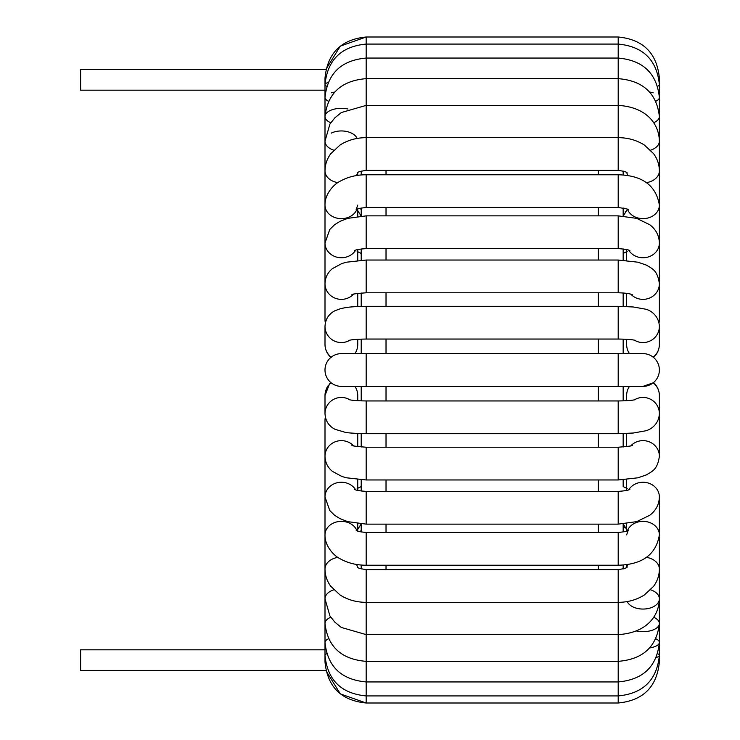 <?xml version="1.0" encoding="UTF-8"?>
<svg xmlns="http://www.w3.org/2000/svg" width="740" height="740" viewBox="0 0 740 740"><rect width="100%" height="100%" fill="white"/><g stroke="black" fill="none" stroke-linecap="round" stroke-linejoin="round"><path stroke-width="1.11" d="M325.36 417.147A16.372 15.642 0 0 0 324.999 420.45L324.999 661.893C327.441 686.868 341.168 700.567 366.171 703L340.345 693.907L325.942 670.644L80.623 670.644L80.623 649.812L324.999 649.812M357.17 173.067C357.078 172.179 360.075 171.292 366.171 170.404L366.171 37L340.345 46.093L325.942 69.357L80.623 69.357L80.623 90.188L324.999 90.188M361.213 174.973L361.213 171.051L361.213 174.973M359.834 208.282L361.213 209.448L361.213 207.968L361.213 216.034M361.213 248.918L361.213 260.166M361.213 292.966L361.213 306.369M361.213 339.133L361.213 353.628L361.213 339.133M361.213 386.373L361.213 400.867M361.213 433.631L361.213 447.034M361.213 479.835L361.213 491.082M361.213 523.966L361.213 532.032M361.213 565.027L361.213 568.949M623.163 568.949L623.163 565.027M623.163 530.552L623.163 523.966L623.163 530.534L624.532 531.718M623.163 486.559L623.163 479.835L623.163 486.559L627.206 488.585M623.163 447.034L623.163 433.631M623.163 400.867L623.163 386.373M623.163 353.628L623.163 339.133M623.163 306.369L623.163 292.966M623.163 260.166L623.163 248.918L623.163 253.441L627.206 251.415M623.163 209.466L623.163 216.034L623.163 207.968L623.163 209.448L624.532 208.282M623.163 174.973L623.163 171.051L623.163 174.973M623.163 527.232L624.44 527.759M366.171 386.373L341.362 386.373A16.372 16.372 0 0 1 325.905 364.617A16.372 16.372 0 0 1 341.362 353.628L366.171 353.628L366.171 386.373L643.005 386.373L653.18 382.83A16.372 16.188 180 0 1 659.377 395.512L659.377 413.623A16.372 16.188 180 0 0 634.356 399.878M653.18 357.17A16.372 16.372 0 0 1 643.005 386.373A16.372 16.372 0 0 0 653.18 357.17A16.372 16.372 0 0 0 643.005 353.628A16.372 16.372 0 0 1 653.18 357.17A16.372 16.188 0 0 0 659.377 344.489L659.377 326.377C658.841 314.889 649.526 309.93 645.502 309.163L633.301 306.98L618.196 306.305L618.196 339.05C630.378 339.207 633.921 340.067 633.56 339.993L635.716 340.409M625.087 211.918L626.059 211.353M324.999 661.893A16.372 1.221 0 0 1 325.48 661.597M658.887 661.597A16.372 1.221 180 0 1 659.377 661.893C656.935 686.868 643.208 700.567 618.196 703L366.171 703L366.171 569.596C360.075 568.709 357.078 567.821 357.17 566.933M325.48 78.403A16.372 1.221 180 0 1 324.999 78.107C327.441 53.132 341.168 39.433 366.171 37L618.196 37L618.196 170.404C624.144 171.218 627.141 172.106 627.206 173.067M386.021 569.596L386.021 565.231M386.021 532.495L386.021 524.133M386.021 491.397L386.021 479.964M386.021 447.219L386.021 433.696M386.021 400.95L386.021 386.373M386.021 353.628L386.021 339.05M386.021 306.305L386.021 292.781M386.021 260.036L386.021 248.603M386.021 215.867L386.021 207.505M386.021 174.769L386.021 170.404M598.355 170.404L598.355 174.769M598.355 207.505L598.355 215.867M598.355 248.603L598.355 260.036M598.355 292.781L598.355 306.305M598.355 339.05L598.355 353.628M598.355 386.373L598.355 400.95M598.355 433.696L598.355 447.219M598.355 479.964L598.355 491.397M598.355 524.133L598.355 532.495M598.355 565.231L598.355 569.596M354.876 386.373A16.372 16.188 0 0 1 357.735 395.512L357.735 400.701M357.735 339.299L357.735 344.489A16.372 16.188 180 0 1 354.876 353.628M627.224 601.555A16.372 10.212 180 0 0 645.197 608.965A16.372 10.212 180 0 0 659.377 598.854L659.377 661.893C656.935 686.868 643.208 700.567 618.196 703L618.196 569.596C624.292 568.709 627.298 567.821 627.206 566.933M656.278 657.509A16.372 3.645 180 0 0 659.377 655.372A16.372 3.645 180 0 0 657.666 653.753M636.391 630.98A16.372 8.186 180 0 0 659.377 623.496L659.377 655.372C656.898 680.042 643.171 693.565 618.196 695.924L366.171 695.924C341.196 693.565 327.469 680.042 324.999 655.372A16.372 3.645 0 0 1 326.71 653.753M649.674 647.935A16.372 5.985 180 0 0 659.377 642.477A16.372 5.985 180 0 0 655.89 638.787M659.377 655.372L659.377 642.477C656.833 666.555 643.106 679.709 618.196 681.938L366.171 681.938C341.26 679.709 327.533 666.555 324.999 642.477A16.372 5.985 0 0 1 328.486 638.787M659.377 642.477L659.377 623.496A16.372 8.186 180 0 0 653.587 617.243M650.627 589.817A16.372 10.212 180 0 1 653.18 590.853A16.372 10.212 180 0 1 659.377 598.854L659.377 623.496C656.732 646.723 643.005 659.34 618.196 661.347L366.171 661.347C341.371 659.34 327.644 646.723 324.999 623.496A16.372 8.186 0 0 1 330.789 617.243M646.473 557.368A16.372 11.997 180 0 1 659.377 569.097L659.377 598.854C659.053 615.551 647.204 632.839 618.196 634.615L366.171 634.615L341.316 627.446L334.832 622.146L329.929 615.93L324.999 598.854A16.372 10.212 0 0 1 331.196 590.853A16.372 10.212 0 0 1 333.749 589.817M627.918 564.444A16.372 11.997 180 0 0 626.826 567.275M659.377 536.87L659.377 569.097C659.322 575.378 657.379 581.131 653.568 586.348L644.438 594.904C636.724 599.826 627.973 602.304 618.196 602.341L366.171 602.341C356.43 602.304 347.707 599.835 340.002 594.942L330.697 586.2C326.95 581.02 325.054 575.322 324.999 569.097A16.372 11.997 0 0 1 337.893 557.368M356.458 564.444A16.372 11.997 0 0 1 357.55 567.275M628.723 489.797A16.372 14.754 180 0 1 653.18 485.449A16.372 14.754 180 0 1 659.377 497.002L659.377 534.89A16.372 13.524 180 0 0 653.18 524.29A16.372 13.524 180 0 0 627.465 530.635M356.097 530.136C358.289 530.256 352.545 530.996 366.171 532.495L366.171 565.231C356.319 565.221 347.513 562.992 339.762 558.552C334.11 555.851 324.684 546.129 324.999 534.89A16.372 13.524 0 0 1 331.196 524.29A16.372 13.524 0 0 1 356.911 530.635M659.377 534.89C656.102 554.491 642.376 564.611 618.196 565.231L618.196 532.495C631.821 530.996 626.077 530.256 628.279 530.136L626.632 534.89M354.46 489.251C355.256 490.167 359.159 490.879 366.171 491.397L366.171 524.133L347.689 521.635L339.993 518.638L334.61 515.29L329.781 510.545L324.999 497.002A16.372 14.754 0 0 1 337.236 482.73A16.372 14.754 0 0 1 355.653 489.797M659.377 497.002C659.127 504.449 655.936 510.526 649.812 515.244L636.678 521.635L618.196 524.133L618.196 491.397C625.217 490.879 629.12 490.167 629.907 489.251M659.377 413.799L659.377 456.275A16.372 15.642 180 0 0 648.86 441.669A16.372 15.642 180 0 0 630.822 445.822M659.044 416.962L659.377 420.45A16.372 15.642 180 0 0 659.007 417.147M352.12 445.341C350.991 445.757 355.681 446.377 366.171 447.219L366.171 479.964L346.357 477.79L341.852 476.458L332.38 471.362C327.644 467.412 325.175 462.389 324.999 456.275A16.372 15.642 0 0 1 335.507 441.669A16.372 15.642 0 0 1 353.544 445.822M659.377 456.275C657.453 469.918 652.245 471.223 646.344 474.904L637.973 477.799L618.196 479.964L618.196 447.219C628.695 446.377 633.385 445.757 632.256 445.341M629.49 386.373A16.372 16.188 180 0 0 626.632 395.512L626.632 400.701M329.985 383.459L330.91 382.599L329.494 383.986L324.999 395.512A16.372 16.188 0 0 1 331.196 382.83A16.372 16.372 0 0 1 341.362 353.628M324.999 395.512L324.999 413.623A16.372 16.188 0 0 1 350.011 399.878M324.999 413.623C325.397 420.829 328.745 426.055 335.026 429.302L344.905 432.225C347.088 432.9 354.173 433.39 366.171 433.696L366.171 400.95C353.924 400.793 350.427 399.924 350.788 400.007L348.66 399.591M659.377 413.623C658.841 425.111 649.526 430.07 645.502 430.837L633.301 433.02L618.196 433.696L618.196 400.95C630.452 400.793 633.94 399.924 633.588 400.007L635.716 399.591M341.362 386.373A16.372 16.372 0 0 1 331.196 382.83M618.196 386.373L618.196 353.628L643.005 353.628M626.632 339.299L626.632 344.489A16.372 16.188 0 0 0 629.49 353.628M634.356 340.123A16.372 16.188 0 0 0 659.377 326.377M331.196 357.17A16.372 16.188 180 0 1 324.999 344.489L324.999 326.377A16.372 16.188 180 0 0 350.011 340.123M348.66 340.409L350.788 339.993C350.427 340.076 353.924 339.207 366.171 339.05L366.171 306.305C347.735 306.684 345.746 307.6 340.391 308.728L335.026 310.698C328.745 313.945 325.397 319.171 324.999 326.377M659.007 322.853A16.372 15.642 0 0 0 659.377 319.55L659.377 283.725C657.453 270.082 652.245 268.777 646.344 265.096L637.973 262.2L618.196 260.036L618.196 292.781C625.087 292.966 629.768 293.586 632.256 294.659M630.822 294.178A16.372 15.642 0 0 0 648.86 298.331A16.372 15.642 0 0 0 659.377 283.725M325.36 322.853A16.372 15.642 180 0 1 324.999 319.55L324.999 116.504A16.372 8.186 180 0 1 347.985 109.02M353.544 294.178A16.372 15.642 180 0 1 335.507 298.331A16.372 15.642 180 0 1 324.999 283.725C325.175 277.611 327.644 272.588 332.38 268.639L341.852 263.542L346.357 262.21L366.171 260.036L618.196 260.036M352.12 294.659C350.991 294.243 355.681 293.623 366.171 292.781L366.171 260.036M628.723 250.203A16.372 14.754 0 0 0 647.139 257.27A16.372 14.754 0 0 0 659.377 242.998L659.377 319.55M355.653 250.203A16.372 14.754 180 0 1 331.196 254.551A16.372 14.754 180 0 1 324.999 242.998L329.781 229.456L334.61 224.71L339.993 221.362L347.689 218.365L366.171 215.867L618.196 215.867L618.196 248.603C625.217 249.121 629.12 249.833 629.907 250.749M354.46 250.749C355.256 249.833 359.159 249.121 366.171 248.603L366.171 215.867M627.465 209.365A16.372 13.524 0 0 0 645.613 218.467A16.372 13.524 0 0 0 659.377 205.11L659.377 242.998C659.127 235.551 655.936 229.474 649.812 224.756L636.678 218.365L618.196 215.867M356.911 209.365A16.372 13.524 180 0 1 338.763 218.467A16.372 13.524 180 0 1 324.999 205.11C324.684 193.871 334.11 184.149 339.762 181.448C347.513 177.008 356.319 174.779 366.171 174.769L618.196 174.769L618.196 207.505C626.364 208.699 629.721 209.485 628.279 209.864M357.735 205.11L356.097 209.864C358.289 209.744 352.545 209.004 366.171 207.505L366.171 174.769M646.473 182.632A16.372 11.997 0 0 0 653.18 180.31A16.372 11.997 0 0 0 659.377 170.903L659.377 205.11C656.102 185.509 642.376 175.389 618.196 174.769M626.826 172.725A16.372 11.997 0 0 0 627.918 175.556M337.893 182.632A16.372 11.997 180 0 1 331.196 180.31A16.372 11.997 180 0 1 324.999 170.903L324.999 170.903C325.054 164.678 326.95 158.98 330.697 153.8L340.002 145.059C347.707 140.165 356.43 137.696 366.171 137.659L618.196 137.659C627.973 137.696 636.724 140.174 644.438 145.096L653.568 153.652C657.379 158.869 659.322 164.622 659.377 170.903L659.377 141.146C659.053 124.45 647.204 107.161 618.196 105.385L366.171 105.385L341.316 112.554L334.832 117.854L329.929 124.07L324.999 141.146A16.372 10.212 180 0 0 333.749 150.183M357.55 172.725A16.372 11.997 180 0 1 356.458 175.556M650.627 150.183A16.372 10.212 0 0 0 659.377 141.146L659.377 78.107C656.935 53.132 643.208 39.433 618.196 37C643.208 39.433 656.935 53.132 659.377 78.107A16.372 1.221 0 0 1 658.887 78.403M331.196 133.154A16.372 10.212 180 0 1 357.152 138.445M653.587 122.757A16.372 8.186 0 0 0 659.377 116.504L659.377 170.903L659.377 116.504C656.732 93.277 643.005 80.66 618.196 78.653L366.171 78.653C341.371 80.66 327.644 93.277 324.999 116.504L324.999 84.628A16.372 3.645 180 0 1 328.098 82.492M330.789 122.757A16.372 8.186 180 0 1 324.999 116.504L324.999 116.504M653.18 92.842A16.372 5.985 0 0 0 649.674 92.065M655.89 101.214A16.372 5.985 0 0 0 659.377 97.523L659.377 210.669M331.196 92.842A16.372 5.985 180 0 1 334.702 92.065M328.486 101.214A16.372 5.985 180 0 1 324.999 97.523L324.999 97.523C327.533 73.445 341.26 60.292 366.171 58.062L618.196 58.062C643.106 60.292 656.833 73.445 659.377 97.523L659.377 84.628C656.898 59.958 643.171 46.435 618.196 44.076L366.171 44.076C341.196 46.435 327.469 59.958 324.999 84.628L324.999 78.107M657.666 86.247A16.372 3.645 0 0 0 659.377 84.628L659.377 116.504M326.71 86.247A16.372 3.645 180 0 1 324.999 84.628M327.885 386.03L326.877 387.742M326.867 387.76L326.257 389.083M361.213 530.552L359.834 531.718M361.213 523.929L357.735 529.331M361.213 486.559L357.17 488.585M361.213 253.441L357.17 251.415M361.213 216.071L357.735 210.669M623.163 523.929L626.632 529.331M626.632 567.413L626.632 564.639M366.171 569.596L618.196 569.596M626.632 531.024L626.632 523.643M357.735 523.643L357.735 531.024M366.171 565.231L618.196 565.231M366.171 532.495L618.196 532.495M626.632 490.435L626.632 479.603M357.735 479.603L357.735 490.435M366.171 524.133L618.196 524.133M366.171 491.397L618.196 491.397M626.632 446.664L626.632 433.492M324.999 420.45L325.322 416.962M357.735 433.492L357.735 446.664M366.171 479.964L618.196 479.964M366.171 447.219L618.196 447.219M653.198 382.367C657.194 385.827 659.248 390.211 659.377 395.512M366.171 433.696L618.196 433.696M366.171 400.95L618.196 400.95M366.171 353.628L618.196 353.628M653.198 357.633C657.194 354.173 659.248 349.789 659.377 344.489M331.178 357.633C327.182 354.173 325.119 349.789 324.999 344.489M366.171 339.05L618.196 339.05M366.171 306.305L618.196 306.305M626.632 293.336L626.632 306.508M325.322 323.038L324.999 319.55M357.735 306.508L357.735 293.336M366.171 292.781L618.196 292.781M626.632 249.565L626.632 260.397M357.735 260.397L357.735 249.565M366.171 248.603L618.196 248.603M357.735 216.358L357.735 208.976M366.171 207.505L618.196 207.505M357.735 175.362L357.735 172.587M366.171 170.404L618.196 170.404M623.163 216.071L626.632 210.669M659.377 236.18L659.377 295.732"/></g></svg>
